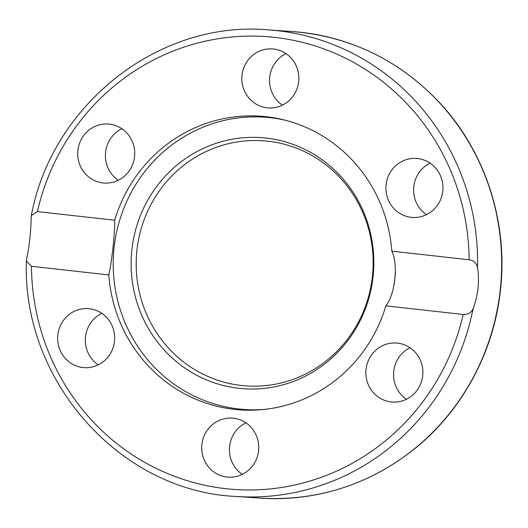 <?xml version="1.0" encoding="UTF-8"?>
<svg xmlns="http://www.w3.org/2000/svg" width="528" height="528" viewBox="0 0 528 528"><rect width="100%" height="100%" fill="white"/><g stroke="black" fill="none" stroke-linecap="round" stroke-linejoin="round"><path stroke-width="0.79" d="M247.54 409.702A147.187 141.9 -86 0 0 250.648 410.197M271.036 117.348A147.187 141.9 -86 0 0 267.894 117.407M246.094 410.157A147.187 141.9 94 0 1 236.339 408.685M256.654 116.86A147.187 141.9 94 0 1 266.521 116.754M385.876 305.851A147.187 141.9 94 0 1 240.121 409.873A147.187 141.9 94 0 1 108.775 274.923L31.442 266.29L26.4 260.997L26.69 258.766C29.449 245.131 30.941 231.455 31.145 217.741L31.337 215.556L37.382 211.596L114.715 220.222A147.187 141.9 94 0 1 260.476 116.2A147.187 141.9 94 0 1 391.816 251.15L469.148 259.783C473.504 260.264 476.302 262.858 477.55 267.564C479.629 281.53 478.144 295.205 473.095 308.583C471.53 312.563 468.23 314.523 463.208 314.477L385.876 305.851C395.142 294.334 398.442 264.033 391.816 251.15M114.715 220.222C115.031 232.406 111.738 262.706 108.775 274.923M123.156 129.65A29.575 28.512 94 0 1 132.97 163.64A29.575 28.512 94 0 1 104.168 183.038A29.575 28.512 94 0 1 77.774 151.556A29.575 28.512 94 0 1 108.273 124.027A29.575 28.512 94 0 1 123.156 129.65M425.832 214.975A29.575 28.512 94 0 1 412.375 217.437A29.575 28.512 94 0 1 385.981 185.955A29.575 28.512 94 0 1 416.473 158.426A29.575 28.512 94 0 1 442.537 182.787A29.575 28.512 94 0 1 425.832 214.975M298.69 81.589A29.575 28.512 94 0 1 268.31 107.93A29.575 28.512 94 0 1 241.903 76.461A29.575 28.512 94 0 1 272.395 48.926A29.575 28.512 94 0 1 298.69 81.589M377.434 396.416A29.575 28.512 94 0 1 367.62 362.432A29.575 28.512 94 0 1 396.429 343.035A29.575 28.512 94 0 1 422.816 374.517A29.575 28.512 94 0 1 392.317 402.039A29.575 28.512 94 0 1 377.434 396.416M201.901 444.484A29.575 28.512 94 0 1 232.28 418.136A29.575 28.512 94 0 1 258.687 449.612A29.575 28.512 94 0 1 228.202 477.147A29.575 28.512 94 0 1 201.901 444.484M74.765 311.098A29.575 28.512 94 0 1 88.216 308.636A29.575 28.512 94 0 1 114.609 340.118A29.575 28.512 94 0 1 84.124 367.646A29.575 28.512 94 0 1 58.06 343.286A29.575 28.512 94 0 1 74.765 311.098M121.862 128.726A29.575 28.512 -86 0 0 116.978 179.342A29.575 28.512 -86 0 0 118.272 180.266M101.805 313.335A29.575 28.512 -86 0 0 85.417 338.092A29.575 28.512 -86 0 0 98.221 364.874M245.883 422.836A29.575 28.512 -86 0 0 229.601 446.411A29.575 28.512 -86 0 0 242.293 474.382M410.012 347.734A29.575 28.512 -86 0 0 405.134 398.35A29.575 28.512 -86 0 0 406.428 399.274M430.069 163.126A29.575 28.512 -86 0 0 413.675 187.876A29.575 28.512 -86 0 0 426.479 214.665M285.991 53.618A29.575 28.512 -86 0 0 269.709 77.194A29.575 28.512 -86 0 0 282.407 105.164M264.686 409.365A146.5 141.24 94 0 1 244.299 409.471A146.5 141.24 94 0 1 113.573 253.519A146.5 141.24 94 0 1 264.647 117.183A146.5 141.24 94 0 1 270.29 117.691A146.5 141.24 94 0 1 284.823 120.113M395.36 273.26A146.5 141.24 94 0 1 394.106 284.797M267.94 141.2A122.859 118.45 -86 0 0 146.078 313.031A122.859 118.45 -86 0 0 349.991 335.788A122.859 118.45 -86 0 0 267.94 141.2M266.072 138.065A125.869 121.348 94 0 1 350.137 337.405A125.869 121.348 94 0 1 141.24 314.094A125.869 121.348 94 0 1 266.072 138.065M37.382 211.596A226.974 218.823 94 0 1 274.804 37.402A226.974 218.823 94 0 1 469.148 259.783M463.208 314.477A226.974 218.823 94 0 1 225.786 488.671A226.974 218.823 94 0 1 31.442 266.29M477.55 267.564A233.851 225.456 -86 0 0 268.356 29.878L292.413 31.555A233.851 225.456 94 0 1 501.6 269.234A233.851 225.456 94 0 1 259.928 498.122L235.877 496.445A233.851 225.456 -86 0 0 473.095 308.583M31.337 215.556C51.896 104.234 159.35 19.952 268.356 29.878M26.4 260.997C22.018 380.906 120.021 491.212 235.877 496.445M292.413 31.555C349.12 36.201 397.577 59.268 437.771 100.756C485.747 150.85 509.335 224.413 499.943 294.479C492.413 355.146 460.706 412.19 413.741 449.513C368.135 485.179 316.866 501.382 259.928 498.122M274.138 117.843L264.647 117.183M253.79 410.137L244.299 409.471"/></g></svg>
